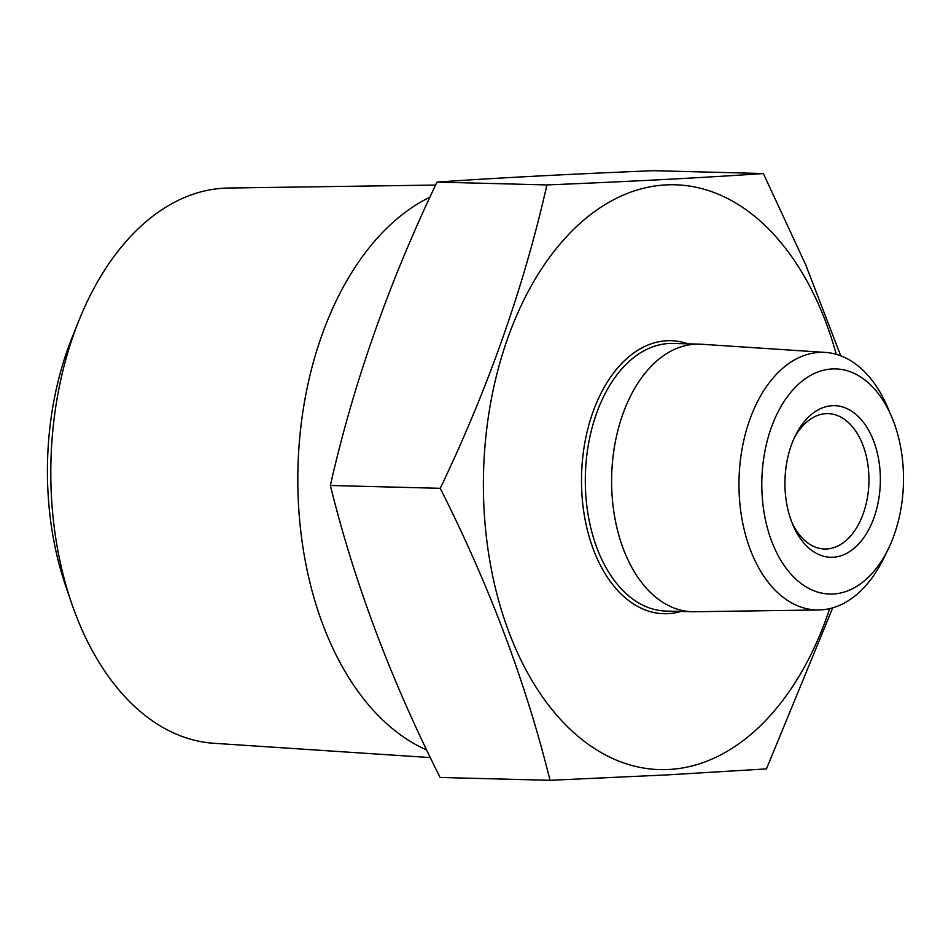 <?xml version="1.0" encoding="UTF-8"?>
<svg xmlns="http://www.w3.org/2000/svg" width="951" height="951" viewBox="0 0 951 951"><rect width="100%" height="100%" fill="white"/><g stroke="black" fill="none" stroke-linecap="round" stroke-linejoin="round"><path stroke-width="1.43" d="M440.254 488.315L330.354 485.474C353.237 384.014 388.793 282.887 437.008 182.093C495.578 178.015 567.723 174.211 653.432 170.693L763.344 173.534C704.774 177.611 632.629 181.403 546.908 184.934C524.025 286.382 488.469 387.509 440.254 488.315C489.503 585.971 526.093 683.305 550.023 780.307L667.84 774.863L766.458 768.907L832.719 607.844M550.023 780.307L440.123 777.466C390.873 679.81 354.283 582.476 330.354 485.474M829.7 608.628A292.492 183.935 -88.5 0 1 668.945 769.478A292.492 183.935 -88.5 0 1 485.224 525.701A292.492 183.935 -88.5 0 1 617.377 197.832A292.492 183.935 -88.5 0 1 836.274 354.331M437.008 182.093L546.908 184.934M426.714 749.994A287.998 181.106 -88.5 0 1 297.818 476.772A287.998 181.106 -88.5 0 1 429.983 197.154M435.606 185.065L228.347 188.036A277.799 174.699 91.5 0 0 224.139 188.179A277.799 174.699 91.5 0 0 78.874 320.642A277.799 174.699 91.5 0 0 71.575 603.148A277.799 174.699 91.5 0 0 213.999 743.29L430.375 757.59M71.575 603.148L65.69 585.959A244.324 153.646 -88.5 0 1 72.11 337.498L78.874 320.642M791.921 522.539A67.711 42.581 91.5 0 0 824.588 548.989A67.711 42.581 91.5 0 0 826.692 548.965A67.711 42.581 91.5 0 0 868.941 480.73A67.711 42.581 91.5 0 0 828.095 413.626A67.711 42.581 91.5 0 0 794.097 438.352M833.052 557.238A75.83 47.693 -88.5 0 1 792.944 525.059A75.83 47.693 -88.5 0 1 795.25 435.891A75.83 47.693 -88.5 0 1 875.526 446.495A75.83 47.693 -88.5 0 1 833.052 557.238M833.242 593.995A112.61 70.814 91.5 0 0 888.198 549.155A112.61 70.814 91.5 0 0 891.622 416.74A112.61 70.814 91.5 0 0 770.06 431.219A112.61 70.814 91.5 0 0 833.242 593.995M888.198 549.155L883.586 558.582A128.849 81.025 -88.5 0 1 820.701 609.9A128.849 81.025 -88.5 0 1 818.752 609.96A128.849 81.025 -88.5 0 1 738.963 483.857A128.849 81.025 -88.5 0 1 819.358 352.381A128.849 81.025 -88.5 0 1 825.409 352.429A128.849 81.025 -88.5 0 1 887.509 407.087L891.622 416.74M818.752 609.96L694.503 611.743A133.853 84.175 -88.5 0 1 692.376 611.731A133.853 84.175 -88.5 0 1 611.683 475.762A133.853 84.175 -88.5 0 1 699.282 344.131A133.853 84.175 -88.5 0 1 701.41 344.226L825.409 352.429M840.743 355.817L805.711 264.77L763.344 173.534M680.964 611.445A136.552 85.875 -88.5 0 1 668.125 613.657A136.552 85.875 -88.5 0 1 582.071 464.754A136.552 85.875 -88.5 0 1 687.882 343.834M699.282 344.131L672.975 343.454A133.853 84.175 91.5 0 0 585.376 475.072A133.853 84.175 91.5 0 0 666.057 611.053L692.376 611.731"/></g></svg>
